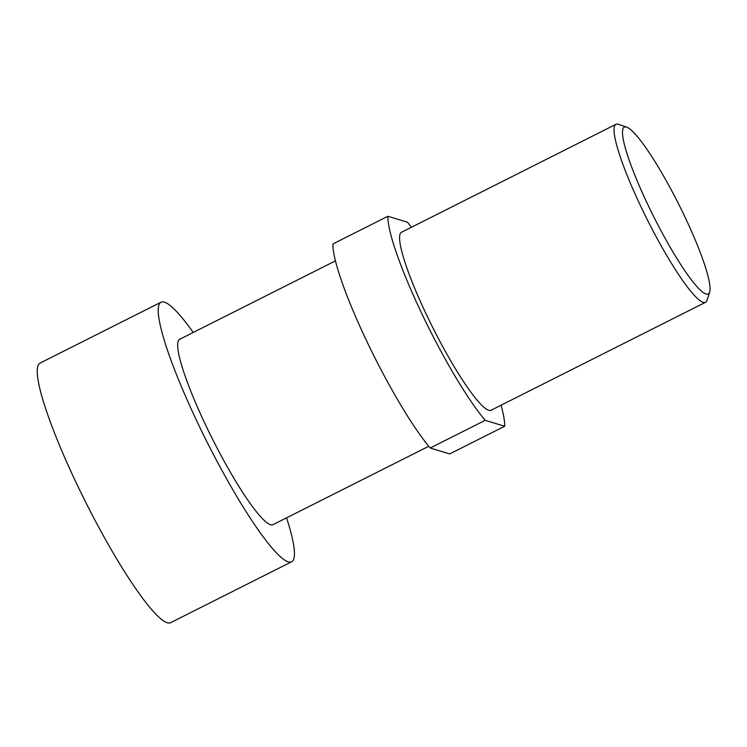 <?xml version="1.0" encoding="UTF-8"?>
<svg xmlns="http://www.w3.org/2000/svg" width="747" height="747" viewBox="0 0 747 747"><rect width="100%" height="100%" fill="white"/><g stroke="black" fill="none" stroke-linecap="round" stroke-linejoin="round"><path stroke-width="1.12" d="M193.24 332.462A145.291 21.728 63.3 0 0 164.387 302.133A145.291 21.728 63.3 0 0 160.997 302.218L40.011 363.117A145.291 21.728 63.3 0 0 76.913 484.261A145.291 21.728 63.3 0 0 167.272 622.746A145.291 21.728 63.3 0 0 170.671 622.662L291.647 561.763A145.291 21.728 63.3 0 0 286.568 517.848M160.997 302.218A145.291 21.728 63.3 0 0 202.344 432.56A145.291 21.728 63.3 0 0 288.258 561.847A145.291 21.728 63.3 0 0 291.647 561.763M626.621 127.111L618.479 124.319A99.622 14.903 63.3 0 0 618.283 124.254A99.622 14.903 63.3 0 0 615.958 124.31A99.622 14.903 63.3 0 0 644.306 213.689A99.622 14.903 63.3 0 0 703.226 302.339A99.622 14.903 63.3 0 0 705.551 302.283A99.622 14.903 63.3 0 0 707.045 300.247L709.65 292.04A93.403 13.969 -116.7 0 1 706.064 294.01A93.403 13.969 -116.7 0 1 647.976 204.977A93.403 13.969 -116.7 0 1 626.434 127.055A93.403 13.969 -116.7 0 1 626.621 127.111A93.403 13.969 -116.7 0 1 678.724 204.248A93.403 13.969 -116.7 0 1 709.65 292.04M705.551 302.283L491.078 410.243A99.622 14.903 -116.7 0 1 488.753 410.299A99.622 14.903 -116.7 0 1 429.842 321.649A99.622 14.903 -116.7 0 1 401.484 232.27L615.958 124.31M428.759 446.267L272.982 524.683A103.777 15.519 -116.7 0 1 270.563 524.739A103.777 15.519 -116.7 0 1 209.188 432.401A103.777 15.519 -116.7 0 1 179.654 339.297L335.431 260.88M411.466 227.247A124.534 18.628 -116.7 0 0 407.358 222.186L387.88 216.275L332.891 243.961A124.534 18.628 63.3 0 0 366.926 341.547A124.534 18.628 63.3 0 0 430.216 448.013L485.214 420.328L504.692 426.248L449.694 453.924L430.216 448.013M501.06 405.219A124.534 18.628 -116.7 0 1 504.692 426.248M485.214 420.328A124.534 18.628 -116.7 0 1 421.915 313.861A124.534 18.628 -116.7 0 1 387.88 216.275"/></g></svg>
